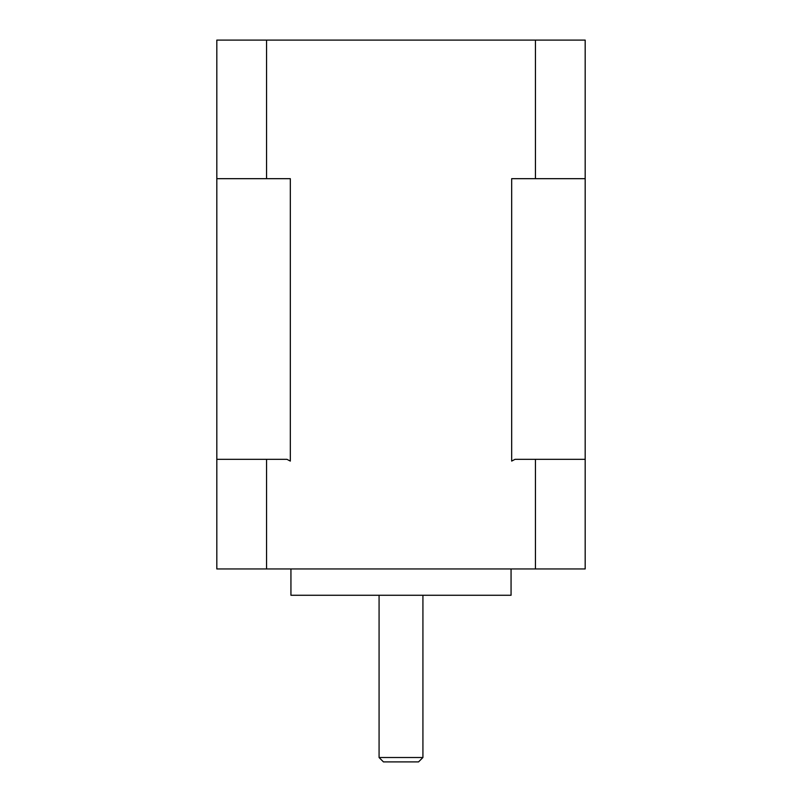 <?xml version="1.0" encoding="UTF-8"?>
<svg xmlns="http://www.w3.org/2000/svg" width="802" height="802" viewBox="0 0 802 802"><rect width="100%" height="100%" fill="white"/><g stroke="black" fill="none" stroke-linecap="round" stroke-linejoin="round"><path stroke-width="1.2" d="M216.821 460.208L216.821 568.949L585.179 568.949L585.179 40.1L535.445 40.1L535.445 178.676L585.179 178.676M535.445 178.676L511.676 178.676L511.676 461.08A423.907 423.907 -27.4 0 0 515.044 459.325L535.445 459.325L535.445 568.949M535.445 459.325L585.179 459.325L585.179 460.208M216.821 459.325L286.956 459.325A423.887 423.887 27.4 0 0 290.324 461.08L290.324 178.676L266.555 178.676L266.555 40.1L535.445 40.1M266.555 459.325L266.555 568.949M216.821 461.08L216.821 178.676L266.555 178.676M216.821 178.676L216.821 40.1L266.555 40.1M511.064 568.949L511.064 595.264L290.936 595.264L290.936 568.949M379.075 757.519L383.456 761.9L418.544 761.9L422.925 757.519L379.075 757.519L379.075 595.264M422.925 757.519L422.925 595.264"/></g></svg>
